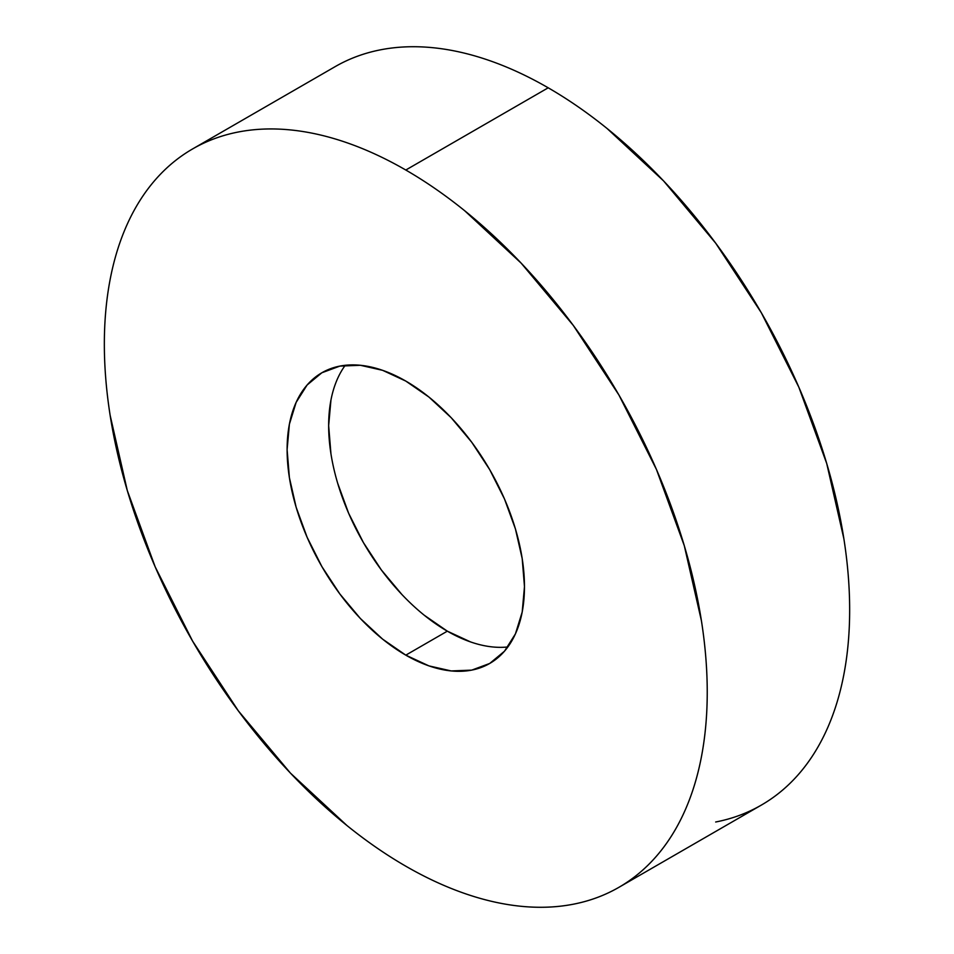 <?xml version="1.0" encoding="UTF-8"?>
<svg xmlns="http://www.w3.org/2000/svg" width="954" height="954" viewBox="0 0 954 954"><rect width="100%" height="100%" fill="white"/><g stroke="black" fill="none" stroke-linecap="round" stroke-linejoin="round"><path stroke-width="1.43" d="M715.679 822.002C732.135 818.806 747.364 813.166 761.364 805.081A426.307 246.132 -120 0 0 826.713 463.477A426.307 246.132 -120 0 0 548.204 87.804L405.796 170.027A426.307 246.132 60 0 1 684.292 545.7A426.307 246.132 60 0 1 618.943 887.303A426.307 246.132 60 0 1 405.796 866.196A426.307 246.132 60 0 1 127.287 490.523A426.307 246.132 60 0 1 192.636 148.919A426.307 246.132 60 0 1 405.796 170.027L548.204 87.804C528.421 76.38 508.816 67.293 489.402 60.543C469.988 53.794 451.135 49.513 432.854 47.7C414.561 45.887 397.186 46.579 380.729 49.775C364.273 52.971 349.045 58.611 335.057 66.697L192.636 148.919C206.636 140.834 221.865 135.194 238.321 131.998C254.778 128.802 272.152 128.11 290.433 129.923C308.714 131.735 327.568 136.017 346.982 142.766C366.396 149.516 386 158.602 405.796 170.027C425.579 181.451 445.184 194.998 464.598 210.667L521.146 263.125L573.271 325.386L618.943 395.039L656.435 469.44L684.292 545.7L701.452 620.899C705.304 645.548 707.236 669.291 707.236 692.151C707.236 715.011 705.304 736.524 701.452 756.713C697.589 776.902 691.865 795.362 684.292 812.104C676.72 828.847 667.43 843.551 656.435 856.203C645.441 868.855 632.943 879.23 618.943 887.303C604.955 895.389 589.727 901.029 573.271 904.225C556.814 907.421 539.439 908.113 521.146 906.3C502.865 904.487 484.012 900.206 464.598 893.457C445.184 886.707 425.579 877.62 405.796 866.196C386 854.772 366.396 841.225 346.982 825.556L290.433 773.098L238.321 710.837L192.636 641.183L155.144 566.783L127.287 490.523L110.139 415.324C106.276 390.675 104.344 366.932 104.344 344.072C104.344 321.212 106.276 299.699 110.139 279.51C114.003 259.321 119.715 240.861 127.287 224.118C134.86 207.376 144.149 192.672 155.144 180.02C166.139 167.367 178.636 156.993 192.636 148.919M405.796 655.148A167.844 96.903 60 0 1 296.145 507.254A167.844 96.903 60 0 1 321.868 372.764A167.844 96.903 60 0 1 405.796 381.075A167.844 96.903 60 0 1 515.434 528.969A167.844 96.903 60 0 1 489.712 663.459A167.844 96.903 60 0 1 405.796 655.148L447.331 631.166L405.796 655.148L428.942 665.892L451.206 670.936L471.729 670.125L489.712 663.459L504.475 651.224L515.434 633.861L522.196 612.051L524.473 586.627L522.196 558.579L515.434 528.969L504.475 498.942L489.712 469.654L471.729 442.239L451.206 417.721L428.942 397.067L405.796 381.075L382.637 370.331L360.373 365.287L339.862 366.097L321.868 372.764L307.116 384.999L296.145 402.361L289.396 424.172L287.106 449.596L289.396 477.644L296.145 507.254L307.116 537.281L321.868 566.569L339.862 593.984L360.373 618.502L382.637 639.156L405.796 655.148M345.253 365.287A167.844 96.903 -120 0 0 344.203 502.412A167.844 96.903 -120 0 0 447.331 631.166L424.172 615.175M401.908 594.521L381.397 570.003L363.414 542.587L348.651 513.3L337.68 483.273M330.931 453.663L328.653 425.615L330.931 400.191M470.489 641.899L447.331 631.166A167.844 96.903 -120 0 0 507.874 646.955M618.943 887.303L761.364 805.081C775.363 797.007 787.861 786.633 798.856 773.98C809.851 761.328 819.14 746.624 826.713 729.882C834.285 713.139 839.997 694.679 843.861 674.49C847.724 654.301 849.656 632.788 849.656 609.928C849.656 587.068 847.724 563.325 843.861 538.676L826.713 463.477L798.856 387.217L761.364 312.817L715.679 243.163L663.567 180.902L607.018 128.444C587.604 112.775 568 99.228 548.204 87.804A426.307 246.132 -120 0 0 335.057 66.697"/></g></svg>
